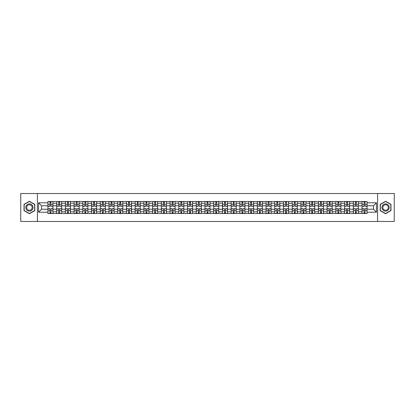 <?xml version="1.0" encoding="UTF-8"?>
<svg xmlns="http://www.w3.org/2000/svg" width="415" height="415" viewBox="0 0 415 415"><rect width="100%" height="100%" fill="white"/><g stroke="black" fill="none" stroke-linecap="round" stroke-linejoin="round"><path stroke-width="0.62" d="M377.583 221.48L394.25 221.48L394.25 193.52L20.75 193.52L20.75 221.48L377.583 221.48L377.583 193.52M56.658 213.512L56.658 203.194L52.964 203.194L52.964 213.512M52.964 203.194L52.964 201.488M56.658 203.194L56.658 201.488M61.69 201.488L61.69 213.512M65.383 213.512L65.383 201.488M70.415 201.488L70.415 213.512M74.109 213.512L74.109 201.488M79.141 201.488L79.141 213.512M82.834 213.512L82.834 201.488M87.866 201.488L87.866 213.512M91.559 213.512L91.559 201.488M96.591 201.488L96.591 213.512M100.285 213.512L100.285 201.488M105.317 201.488L105.317 213.512M109.005 213.512L109.005 201.488M114.042 201.488L114.042 213.512M117.73 213.512L117.73 201.488M122.767 201.488L122.767 213.512M126.456 213.512L126.456 201.488M131.493 201.488L131.493 213.512M135.181 213.512L135.181 201.488M140.218 201.488L140.218 213.512M143.906 213.512L143.906 201.488M148.944 201.488L148.944 213.512M152.632 213.512L152.632 201.488M157.669 201.488L157.669 213.512M161.357 213.512L161.357 201.488M166.389 201.488L166.389 213.512M170.083 213.512L170.083 201.488M175.114 201.488L175.114 213.512M178.808 213.512L178.808 201.488M183.84 201.488L183.84 213.512M187.533 213.512L187.533 201.488M192.565 201.488L192.565 213.512M196.259 213.512L196.259 201.488M201.291 201.488L201.291 213.512M204.984 213.512L204.984 201.488M210.016 201.488L210.016 213.512M213.709 213.512L213.709 201.488M218.741 201.488L218.741 213.512M222.435 213.512L222.435 201.488M227.467 201.488L227.467 213.512M231.16 213.512L231.16 201.488M236.192 201.488L236.192 213.512M239.886 213.512L239.886 201.488M244.917 201.488L244.917 213.512M248.611 213.512L248.611 201.488M253.643 201.488L253.643 213.512M257.331 213.512L257.331 201.488M262.368 201.488L262.368 213.512M266.057 213.512L266.057 201.488M271.094 201.488L271.094 213.512M274.782 213.512L274.782 201.488M279.819 201.488L279.819 213.512M283.507 213.512L283.507 201.488M288.544 201.488L288.544 213.512M292.233 213.512L292.233 201.488M297.27 201.488L297.27 213.512M300.958 213.512L300.958 201.488M305.995 201.488L305.995 213.512M309.683 213.512L309.683 201.488M314.715 201.488L314.715 213.512M318.409 213.512L318.409 201.488M323.441 201.488L323.441 213.512M327.134 213.512L327.134 201.488M332.166 201.488L332.166 213.512M335.86 213.512L335.86 201.488M340.891 201.488L340.891 213.512M344.585 213.512L344.585 201.488M349.617 201.488L349.617 213.512M353.31 213.512L353.31 201.488M358.342 201.488L358.342 213.512M362.036 213.512L362.036 201.488M362.036 209.233L358.342 209.233M353.31 209.233L349.617 209.233M344.585 209.233L340.891 209.233M335.86 209.233L332.166 209.233M327.134 209.233L323.441 209.233M318.409 209.233L314.715 209.233M309.683 209.233L305.995 209.233M300.958 209.233L297.27 209.233M292.233 209.233L288.544 209.233M283.507 209.233L279.819 209.233M274.782 209.233L271.094 209.233M266.057 209.233L262.368 209.233M257.331 209.233L253.643 209.233M248.611 209.233L244.917 209.233M239.886 209.233L236.192 209.233M231.16 209.233L227.467 209.233M222.435 209.233L218.741 209.233M213.709 209.233L210.016 209.233M204.984 209.233L201.291 209.233M196.259 209.233L192.565 209.233M187.533 209.233L183.84 209.233M178.808 209.233L175.114 209.233M170.083 209.233L166.389 209.233M161.357 209.233L157.669 209.233M152.632 209.233L148.944 209.233M143.906 209.233L140.218 209.233M135.181 209.233L131.493 209.233M126.456 209.233L122.767 209.233M117.73 209.233L114.042 209.233M109.005 209.233L105.317 209.233M100.285 209.233L96.591 209.233M91.559 209.233L87.866 209.233M82.834 209.233L79.141 209.233M74.109 209.233L70.415 209.233M65.383 209.233L61.69 209.233M56.658 209.233L52.964 209.233M362.036 205.767L358.342 205.767M353.31 205.767L349.617 205.767M344.585 205.767L340.891 205.767M335.86 205.767L332.166 205.767M327.134 205.767L323.441 205.767M318.409 205.767L314.715 205.767M309.683 205.767L305.995 205.767M300.958 205.767L297.27 205.767M292.233 205.767L288.544 205.767M283.507 205.767L279.819 205.767M274.782 205.767L271.094 205.767M266.057 205.767L262.368 205.767M257.331 205.767L253.643 205.767M248.611 205.767L244.917 205.767M239.886 205.767L236.192 205.767M231.16 205.767L227.467 205.767M222.435 205.767L218.741 205.767M213.709 205.767L210.016 205.767M204.984 205.767L201.291 205.767M196.259 205.767L192.565 205.767M187.533 205.767L183.84 205.767M178.808 205.767L175.114 205.767M170.083 205.767L166.389 205.767M161.357 205.767L157.669 205.767M152.632 205.767L148.944 205.767M143.906 205.767L140.218 205.767M135.181 205.767L131.493 205.767M126.456 205.767L122.767 205.767M117.73 205.767L114.042 205.767M109.005 205.767L105.317 205.767M100.285 205.767L96.591 205.767M91.559 205.767L87.866 205.767M82.834 205.767L79.141 205.767M74.109 205.767L70.415 205.767M65.383 205.767L61.69 205.767M56.658 205.767L52.964 205.767M41.5 209.233L47.933 209.233L47.933 205.767L41.5 205.767L41.5 209.233L38.538 212.2L38.538 202.8L47.933 202.8L47.933 205.767M367.068 205.767L367.068 209.233L373.5 209.233L373.5 205.767L367.068 205.767L367.068 201.488L47.933 201.488L47.933 202.8M367.068 202.8L376.462 202.8L376.462 212.2L367.068 212.2L367.068 209.233M47.933 209.233L47.933 213.512L367.068 213.512L367.068 212.2M47.933 212.2L38.538 212.2M37.417 221.48L37.417 193.52M34.819 204.382L29.418 201.27L24.023 204.382L24.023 210.618L29.418 213.73L34.819 210.618L34.819 204.382M390.977 204.382L385.582 201.27L380.182 204.382L380.182 210.618L385.582 213.73L390.977 210.618L390.977 204.382M50.926 212.672L49.971 212.672M49.971 202.328L50.926 202.328M59.651 212.672L58.697 212.672M58.697 202.328L59.651 202.328M68.376 212.672L67.422 212.672M67.422 202.328L68.376 202.328M77.102 212.672L76.147 212.672M76.147 202.328L77.102 202.328M85.822 212.672L84.873 212.672M84.873 202.328L85.822 202.328M94.547 212.672L93.598 212.672M93.598 202.328L94.547 202.328M103.273 212.672L102.323 212.672M102.323 202.328L103.273 202.328M111.998 212.672L111.049 212.672M111.049 202.328L111.998 202.328M120.724 212.672L119.774 212.672M119.774 202.328L120.724 202.328M129.449 212.672L128.5 212.672M128.5 202.328L129.449 202.328M138.174 212.672L137.225 212.672M137.225 202.328L138.174 202.328M146.9 212.672L145.95 212.672M145.95 202.328L146.9 202.328M155.625 212.672L154.676 212.672M154.676 202.328L155.625 202.328M164.35 212.672L163.401 212.672M163.401 202.328L164.35 202.328M173.076 212.672L172.126 212.672M172.126 202.328L173.076 202.328M181.801 212.672L180.852 212.672M180.852 202.328L181.801 202.328M190.526 212.672L189.572 212.672M189.572 202.328L190.526 202.328M199.252 212.672L198.297 212.672M198.297 202.328L199.252 202.328M207.977 212.672L207.023 212.672M207.023 202.328L207.977 202.328M216.703 212.672L215.748 212.672M215.748 202.328L216.703 202.328M225.428 212.672L224.474 212.672M224.474 202.328L225.428 202.328M234.148 212.672L233.199 212.672M233.199 202.328L234.148 202.328M242.874 212.672L241.924 212.672M241.924 202.328L242.874 202.328M251.599 212.672L250.65 212.672M250.65 202.328L251.599 202.328M260.324 212.672L259.375 212.672M259.375 202.328L260.324 202.328M269.05 212.672L268.1 212.672M268.1 202.328L269.05 202.328M277.775 212.672L276.826 212.672M276.826 202.328L277.775 202.328M286.5 212.672L285.551 212.672M285.551 202.328L286.5 202.328M295.226 212.672L294.276 212.672M294.276 202.328L295.226 202.328M303.951 212.672L303.002 212.672M303.002 202.328L303.951 202.328M312.677 212.672L311.727 212.672M311.727 202.328L312.677 202.328M321.402 212.672L320.453 212.672M320.453 202.328L321.402 202.328M330.127 212.672L329.178 212.672M329.178 202.328L330.127 202.328M338.853 212.672L337.898 212.672M337.898 202.328L338.853 202.328M347.578 212.672L346.624 212.672M346.624 202.328L347.578 202.328M356.303 212.672L355.349 212.672M355.349 202.328L356.303 202.328M365.029 212.672L364.074 212.672M364.074 202.328L365.029 202.328M38.538 202.8L41.5 205.767M373.5 209.233L376.462 212.2M373.5 205.767L376.462 202.8M50.926 206.297L50.926 201.545L52.938 201.545L52.938 206.297L50.926 206.297M49.971 202.271L50.926 202.271M51.735 201.545L47.958 201.545L47.958 206.297L49.971 206.297L49.971 201.545L49.162 201.545M49.971 208.704L49.971 213.455L47.958 213.455L47.958 208.704L49.971 208.704M50.926 212.729L49.971 212.729M49.162 213.455L52.938 213.455L52.938 208.704L50.926 208.704L50.926 213.455L51.735 213.455M59.651 206.297L59.651 201.545L61.664 201.545L61.664 206.297L59.651 206.297M58.697 202.271L59.651 202.271M60.46 201.545L56.684 201.545L56.684 206.297L58.697 206.297L58.697 201.545L57.887 201.545M68.376 206.297L68.376 201.545L70.389 201.545L70.389 206.297L68.376 206.297M67.422 202.271L68.376 202.271M69.186 201.545L65.409 201.545L65.409 206.297L67.422 206.297L67.422 201.545L66.613 201.545M26.27 209.316A3.636 3.636 0 0 0 31.239 210.649A3.636 3.636 0 0 0 32.567 205.684A3.636 3.636 0 0 0 27.603 204.351A3.636 3.636 0 0 0 26.27 209.316M27.037 208.875A2.755 2.755 0 0 0 30.793 209.886A2.755 2.755 0 0 0 31.805 206.125A2.755 2.755 0 0 0 28.044 205.114A2.755 2.755 0 0 0 27.037 208.875M29.418 201.462L34.647 204.481L34.647 210.519L29.418 213.538L24.189 210.519L24.189 204.481L29.418 201.462M382.433 209.316A3.636 3.636 0 0 0 387.397 210.649A3.636 3.636 0 0 0 388.731 205.684A3.636 3.636 0 0 0 383.761 204.351A3.636 3.636 0 0 0 382.433 209.316M383.195 208.875A2.755 2.755 0 0 0 386.956 209.886A2.755 2.755 0 0 0 387.963 206.125A2.755 2.755 0 0 0 384.207 205.114A2.755 2.755 0 0 0 383.195 208.875M385.582 201.462L390.811 204.481L390.811 210.519L385.582 213.538L380.353 210.519L380.353 204.481L385.582 201.462M58.697 208.704L58.697 213.455L56.684 213.455L56.684 208.704L58.697 208.704M59.651 212.729L58.697 212.729M57.887 213.455L61.664 213.455L61.664 208.704L59.651 208.704L59.651 213.455L60.46 213.455M67.422 208.704L67.422 213.455L65.409 213.455L65.409 208.704L67.422 208.704M68.376 212.729L67.422 212.729M66.613 213.455L70.389 213.455L70.389 208.704L68.376 208.704L68.376 213.455L69.186 213.455M77.102 206.297L77.102 201.545L79.115 201.545L79.115 206.297L77.102 206.297M76.147 202.271L77.102 202.271M77.911 201.545L74.135 201.545L74.135 206.297L76.147 206.297L76.147 201.545L75.338 201.545M85.822 206.297L85.822 201.545L87.84 201.545L87.84 206.297L85.822 206.297M84.873 202.271L85.822 202.271M86.636 201.545L82.86 201.545L82.86 206.297L84.873 206.297L84.873 201.545L84.063 201.545M94.547 206.297L94.547 201.545L96.565 201.545L96.565 206.297L94.547 206.297M93.598 202.271L94.547 202.271M95.362 201.545L91.585 201.545L91.585 206.297L93.598 206.297L93.598 201.545L92.789 201.545M76.147 208.704L76.147 213.455L74.135 213.455L74.135 208.704L76.147 208.704M77.102 212.729L76.147 212.729M75.338 213.455L79.115 213.455L79.115 208.704L77.102 208.704L77.102 213.455L77.911 213.455M84.873 208.704L84.873 213.455L82.86 213.455L82.86 208.704L84.873 208.704M85.822 212.729L84.873 212.729M84.063 213.455L87.84 213.455L87.84 208.704L85.822 208.704L85.822 213.455L86.636 213.455M93.598 208.704L93.598 213.455L91.585 213.455L91.585 208.704L93.598 208.704M94.547 212.729L93.598 212.729M92.789 213.455L96.565 213.455L96.565 208.704L94.547 208.704L94.547 213.455L95.362 213.455M103.273 206.297L103.273 201.545L105.286 201.545L105.286 206.297L103.273 206.297M102.323 202.271L103.273 202.271M104.087 201.545L100.311 201.545L100.311 206.297L102.323 206.297L102.323 201.545L101.514 201.545M102.323 208.704L102.323 213.455L100.311 213.455L100.311 208.704L102.323 208.704M103.273 212.729L102.323 212.729M101.514 213.455L105.286 213.455L105.286 208.704L103.273 208.704L103.273 213.455L104.087 213.455M111.998 206.297L111.998 201.545L114.011 201.545L114.011 206.297L111.998 206.297M111.049 202.271L111.998 202.271M112.813 201.545L109.036 201.545L109.036 206.297L111.049 206.297L111.049 201.545L110.24 201.545M111.049 208.704L111.049 213.455L109.036 213.455L109.036 208.704L111.049 208.704M111.998 212.729L111.049 212.729M110.24 213.455L114.011 213.455L114.011 208.704L111.998 208.704L111.998 213.455L112.813 213.455M120.724 206.297L120.724 201.545L122.736 201.545L122.736 206.297L120.724 206.297M119.774 202.271L120.724 202.271M121.538 201.545L117.761 201.545L117.761 206.297L119.774 206.297L119.774 201.545L118.965 201.545M119.774 208.704L119.774 213.455L117.761 213.455L117.761 208.704L119.774 208.704M120.724 212.729L119.774 212.729M118.965 213.455L122.736 213.455L122.736 208.704L120.724 208.704L120.724 213.455L121.538 213.455M129.449 206.297L129.449 201.545L131.462 201.545L131.462 206.297L129.449 206.297M128.5 202.271L129.449 202.271M130.263 201.545L126.487 201.545L126.487 206.297L128.5 206.297L128.5 201.545L127.69 201.545M128.5 208.704L128.5 213.455L126.487 213.455L126.487 208.704L128.5 208.704M129.449 212.729L128.5 212.729M127.69 213.455L131.462 213.455L131.462 208.704L129.449 208.704L129.449 213.455L130.263 213.455M138.174 206.297L138.174 201.545L140.187 201.545L140.187 206.297L138.174 206.297M137.225 202.271L138.174 202.271M138.984 201.545L135.212 201.545L135.212 206.297L137.225 206.297L137.225 201.545L136.411 201.545M137.225 208.704L137.225 213.455L135.212 213.455L135.212 208.704L137.225 208.704M138.174 212.729L137.225 212.729M136.411 213.455L140.187 213.455L140.187 208.704L138.174 208.704L138.174 213.455L138.984 213.455M146.9 206.297L146.9 201.545L148.912 201.545L148.912 206.297L146.9 206.297M145.95 202.271L146.9 202.271M147.709 201.545L143.938 201.545L143.938 206.297L145.95 206.297L145.95 201.545L145.136 201.545M145.95 208.704L145.95 213.455L143.938 213.455L143.938 208.704L145.95 208.704M146.9 212.729L145.95 212.729M145.136 213.455L148.912 213.455L148.912 208.704L146.9 208.704L146.9 213.455L147.709 213.455M155.625 206.297L155.625 201.545L157.638 201.545L157.638 206.297L155.625 206.297M154.676 202.271L155.625 202.271M156.434 201.545L152.663 201.545L152.663 206.297L154.676 206.297L154.676 201.545L153.861 201.545M154.676 208.704L154.676 213.455L152.663 213.455L152.663 208.704L154.676 208.704M155.625 212.729L154.676 212.729M153.861 213.455L157.638 213.455L157.638 208.704L155.625 208.704L155.625 213.455L156.434 213.455M164.35 206.297L164.35 201.545L166.363 201.545L166.363 206.297L164.35 206.297M163.401 202.271L164.35 202.271M165.16 201.545L161.388 201.545L161.388 206.297L163.401 206.297L163.401 201.545L162.587 201.545M163.401 208.704L163.401 213.455L161.388 213.455L161.388 208.704L163.401 208.704M164.35 212.729L163.401 212.729M162.587 213.455L166.363 213.455L166.363 208.704L164.35 208.704L164.35 213.455L165.16 213.455M173.076 206.297L173.076 201.545L175.089 201.545L175.089 206.297L173.076 206.297M172.126 202.271L173.076 202.271M173.885 201.545L170.109 201.545L170.109 206.297L172.126 206.297L172.126 201.545L171.312 201.545M172.126 208.704L172.126 213.455L170.109 213.455L170.109 208.704L172.126 208.704M173.076 212.729L172.126 212.729M171.312 213.455L175.089 213.455L175.089 208.704L173.076 208.704L173.076 213.455L173.885 213.455M181.801 206.297L181.801 201.545L183.814 201.545L183.814 206.297L181.801 206.297M180.852 202.271L181.801 202.271M182.61 201.545L178.834 201.545L178.834 206.297L180.852 206.297L180.852 201.545L180.037 201.545M180.852 208.704L180.852 213.455L178.834 213.455L178.834 208.704L180.852 208.704M181.801 212.729L180.852 212.729M180.037 213.455L183.814 213.455L183.814 208.704L181.801 208.704L181.801 213.455L182.61 213.455M190.526 206.297L190.526 201.545L192.539 201.545L192.539 206.297L190.526 206.297M189.572 202.271L190.526 202.271M191.336 201.545L187.559 201.545L187.559 206.297L189.572 206.297L189.572 201.545L188.763 201.545M189.572 208.704L189.572 213.455L187.559 213.455L187.559 208.704L189.572 208.704M190.526 212.729L189.572 212.729M188.763 213.455L192.539 213.455L192.539 208.704L190.526 208.704L190.526 213.455L191.336 213.455M199.252 206.297L199.252 201.545L201.265 201.545L201.265 206.297L199.252 206.297M198.297 202.271L199.252 202.271M200.061 201.545L196.285 201.545L196.285 206.297L198.297 206.297L198.297 201.545L197.488 201.545M198.297 208.704L198.297 213.455L196.285 213.455L196.285 208.704L198.297 208.704M199.252 212.729L198.297 212.729M197.488 213.455L201.265 213.455L201.265 208.704L199.252 208.704L199.252 213.455L200.061 213.455M207.977 206.297L207.977 201.545L209.99 201.545L209.99 206.297L207.977 206.297M207.023 202.271L207.977 202.271M208.787 201.545L205.01 201.545L205.01 206.297L207.023 206.297L207.023 201.545L206.214 201.545M207.023 208.704L207.023 213.455L205.01 213.455L205.01 208.704L207.023 208.704M207.977 212.729L207.023 212.729M206.214 213.455L209.99 213.455L209.99 208.704L207.977 208.704L207.977 213.455L208.787 213.455M216.703 206.297L216.703 201.545L218.715 201.545L218.715 206.297L216.703 206.297M215.748 202.271L216.703 202.271M217.512 201.545L213.735 201.545L213.735 206.297L215.748 206.297L215.748 201.545L214.939 201.545M215.748 208.704L215.748 213.455L213.735 213.455L213.735 208.704L215.748 208.704M216.703 212.729L215.748 212.729M214.939 213.455L218.715 213.455L218.715 208.704L216.703 208.704L216.703 213.455L217.512 213.455M225.428 206.297L225.428 201.545L227.441 201.545L227.441 206.297L225.428 206.297M224.474 202.271L225.428 202.271M226.237 201.545L222.461 201.545L222.461 206.297L224.474 206.297L224.474 201.545L223.664 201.545M224.474 208.704L224.474 213.455L222.461 213.455L222.461 208.704L224.474 208.704M225.428 212.729L224.474 212.729M223.664 213.455L227.441 213.455L227.441 208.704L225.428 208.704L225.428 213.455L226.237 213.455M234.148 206.297L234.148 201.545L236.166 201.545L236.166 206.297L234.148 206.297M233.199 202.271L234.148 202.271M234.963 201.545L231.186 201.545L231.186 206.297L233.199 206.297L233.199 201.545L232.39 201.545M233.199 208.704L233.199 213.455L231.186 213.455L231.186 208.704L233.199 208.704M234.148 212.729L233.199 212.729M232.39 213.455L236.166 213.455L236.166 208.704L234.148 208.704L234.148 213.455L234.963 213.455M242.874 206.297L242.874 201.545L244.892 201.545L244.892 206.297L242.874 206.297M241.924 202.271L242.874 202.271M243.688 201.545L239.912 201.545L239.912 206.297L241.924 206.297L241.924 201.545L241.115 201.545M241.924 208.704L241.924 213.455L239.912 213.455L239.912 208.704L241.924 208.704M242.874 212.729L241.924 212.729M241.115 213.455L244.892 213.455L244.892 208.704L242.874 208.704L242.874 213.455L243.688 213.455M251.599 206.297L251.599 201.545L253.612 201.545L253.612 206.297L251.599 206.297M250.65 202.271L251.599 202.271M252.413 201.545L248.637 201.545L248.637 206.297L250.65 206.297L250.65 201.545L249.84 201.545M250.65 208.704L250.65 213.455L248.637 213.455L248.637 208.704L250.65 208.704M251.599 212.729L250.65 212.729M249.84 213.455L253.612 213.455L253.612 208.704L251.599 208.704L251.599 213.455L252.413 213.455M260.324 206.297L260.324 201.545L262.337 201.545L262.337 206.297L260.324 206.297M259.375 202.271L260.324 202.271M261.139 201.545L257.362 201.545L257.362 206.297L259.375 206.297L259.375 201.545L258.566 201.545M259.375 208.704L259.375 213.455L257.362 213.455L257.362 208.704L259.375 208.704M260.324 212.729L259.375 212.729M258.566 213.455L262.337 213.455L262.337 208.704L260.324 208.704L260.324 213.455L261.139 213.455M269.05 206.297L269.05 201.545L271.062 201.545L271.062 206.297L269.05 206.297M268.1 202.271L269.05 202.271M269.864 201.545L266.088 201.545L266.088 206.297L268.1 206.297L268.1 201.545L267.291 201.545M268.1 208.704L268.1 213.455L266.088 213.455L266.088 208.704L268.1 208.704M269.05 212.729L268.1 212.729M267.291 213.455L271.062 213.455L271.062 208.704L269.05 208.704L269.05 213.455L269.864 213.455M277.775 206.297L277.775 201.545L279.788 201.545L279.788 206.297L277.775 206.297M276.826 202.271L277.775 202.271M278.589 201.545L274.813 201.545L274.813 206.297L276.826 206.297L276.826 201.545L276.017 201.545M276.826 208.704L276.826 213.455L274.813 213.455L274.813 208.704L276.826 208.704M277.775 212.729L276.826 212.729M276.017 213.455L279.788 213.455L279.788 208.704L277.775 208.704L277.775 213.455L278.589 213.455M286.5 206.297L286.5 201.545L288.513 201.545L288.513 206.297L286.5 206.297M285.551 202.271L286.5 202.271M287.31 201.545L283.538 201.545L283.538 206.297L285.551 206.297L285.551 201.545L284.737 201.545M285.551 208.704L285.551 213.455L283.538 213.455L283.538 208.704L285.551 208.704M286.5 212.729L285.551 212.729M284.737 213.455L288.513 213.455L288.513 208.704L286.5 208.704L286.5 213.455L287.31 213.455M295.226 206.297L295.226 201.545L297.239 201.545L297.239 206.297L295.226 206.297M294.276 202.271L295.226 202.271M296.035 201.545L292.264 201.545L292.264 206.297L294.276 206.297L294.276 201.545L293.462 201.545M294.276 208.704L294.276 213.455L292.264 213.455L292.264 208.704L294.276 208.704M295.226 212.729L294.276 212.729M293.462 213.455L297.239 213.455L297.239 208.704L295.226 208.704L295.226 213.455L296.035 213.455M303.951 206.297L303.951 201.545L305.964 201.545L305.964 206.297L303.951 206.297M303.002 202.271L303.951 202.271M304.76 201.545L300.989 201.545L300.989 206.297L303.002 206.297L303.002 201.545L302.187 201.545M303.002 208.704L303.002 213.455L300.989 213.455L300.989 208.704L303.002 208.704M303.951 212.729L303.002 212.729M302.187 213.455L305.964 213.455L305.964 208.704L303.951 208.704L303.951 213.455L304.76 213.455M312.677 206.297L312.677 201.545L314.689 201.545L314.689 206.297L312.677 206.297M311.727 202.271L312.677 202.271M313.486 201.545L309.714 201.545L309.714 206.297L311.727 206.297L311.727 201.545L310.913 201.545M311.727 208.704L311.727 213.455L309.714 213.455L309.714 208.704L311.727 208.704M312.677 212.729L311.727 212.729M310.913 213.455L314.689 213.455L314.689 208.704L312.677 208.704L312.677 213.455L313.486 213.455M321.402 206.297L321.402 201.545L323.415 201.545L323.415 206.297L321.402 206.297M320.453 202.271L321.402 202.271M322.211 201.545L318.435 201.545L318.435 206.297L320.453 206.297L320.453 201.545L319.638 201.545M320.453 208.704L320.453 213.455L318.435 213.455L318.435 208.704L320.453 208.704M321.402 212.729L320.453 212.729M319.638 213.455L323.415 213.455L323.415 208.704L321.402 208.704L321.402 213.455L322.211 213.455M330.127 206.297L330.127 201.545L332.14 201.545L332.14 206.297L330.127 206.297M329.178 202.271L330.127 202.271M330.937 201.545L327.16 201.545L327.16 206.297L329.178 206.297L329.178 201.545L328.364 201.545M329.178 208.704L329.178 213.455L327.16 213.455L327.16 208.704L329.178 208.704M330.127 212.729L329.178 212.729M328.364 213.455L332.14 213.455L332.14 208.704L330.127 208.704L330.127 213.455L330.937 213.455M338.853 206.297L338.853 201.545L340.865 201.545L340.865 206.297L338.853 206.297M337.898 202.271L338.853 202.271M339.662 201.545L335.885 201.545L335.885 206.297L337.898 206.297L337.898 201.545L337.089 201.545M337.898 208.704L337.898 213.455L335.885 213.455L335.885 208.704L337.898 208.704M338.853 212.729L337.898 212.729M337.089 213.455L340.865 213.455L340.865 208.704L338.853 208.704L338.853 213.455L339.662 213.455M347.578 206.297L347.578 201.545L349.591 201.545L349.591 206.297L347.578 206.297M346.624 202.271L347.578 202.271M348.387 201.545L344.611 201.545L344.611 206.297L346.624 206.297L346.624 201.545L345.814 201.545M346.624 208.704L346.624 213.455L344.611 213.455L344.611 208.704L346.624 208.704M347.578 212.729L346.624 212.729M345.814 213.455L349.591 213.455L349.591 208.704L347.578 208.704L347.578 213.455L348.387 213.455M356.303 206.297L356.303 201.545L358.316 201.545L358.316 206.297L356.303 206.297M355.349 202.271L356.303 202.271M357.113 201.545L353.336 201.545L353.336 206.297L355.349 206.297L355.349 201.545L354.54 201.545M355.349 208.704L355.349 213.455L353.336 213.455L353.336 208.704L355.349 208.704M356.303 212.729L355.349 212.729M354.54 213.455L358.316 213.455L358.316 208.704L356.303 208.704L356.303 213.455L357.113 213.455M365.029 206.297L365.029 201.545L367.042 201.545L367.042 206.297L365.029 206.297M364.074 202.271L365.029 202.271M365.838 201.545L362.062 201.545L362.062 206.297L364.074 206.297L364.074 201.545L363.265 201.545M364.074 208.704L364.074 213.455L362.062 213.455L362.062 208.704L364.074 208.704M365.029 212.729L364.074 212.729M363.265 213.455L367.042 213.455L367.042 208.704L365.029 208.704L365.029 213.455L365.838 213.455M353.31 203.194L349.617 203.194M344.585 203.194L340.891 203.194M335.86 203.194L332.166 203.194M327.134 203.194L323.441 203.194M318.409 203.194L314.715 203.194M309.683 203.194L305.995 203.194M300.958 203.194L297.27 203.194M292.233 203.194L288.544 203.194M283.507 203.194L279.819 203.194M274.782 203.194L271.094 203.194M266.057 203.194L262.368 203.194M257.331 203.194L253.643 203.194M248.611 203.194L244.917 203.194M239.886 203.194L236.192 203.194M231.16 203.194L227.467 203.194M222.435 203.194L218.741 203.194M213.709 203.194L210.016 203.194M204.984 203.194L201.291 203.194M196.259 203.194L192.565 203.194M187.533 203.194L183.84 203.194M178.808 203.194L175.114 203.194M170.083 203.194L166.389 203.194M161.357 203.194L157.669 203.194M152.632 203.194L148.944 203.194M143.906 203.194L140.218 203.194M135.181 203.194L131.493 203.194M126.456 203.194L122.767 203.194M117.73 203.194L114.042 203.194M109.005 203.194L105.317 203.194M100.285 203.194L96.591 203.194M91.559 203.194L87.866 203.194M82.834 203.194L79.141 203.194M74.109 203.194L70.415 203.194M65.383 203.194L61.69 203.194M362.036 203.194L358.342 203.194M353.31 211.806L349.617 211.806M344.585 211.806L340.891 211.806M335.86 211.806L332.166 211.806M327.134 211.806L323.441 211.806M318.409 211.806L314.715 211.806M309.683 211.806L305.995 211.806M300.958 211.806L297.27 211.806M292.233 211.806L288.544 211.806M283.507 211.806L279.819 211.806M274.782 211.806L271.094 211.806M266.057 211.806L262.368 211.806M257.331 211.806L253.643 211.806M248.611 211.806L244.917 211.806M239.886 211.806L236.192 211.806M231.16 211.806L227.467 211.806M222.435 211.806L218.741 211.806M213.709 211.806L210.016 211.806M204.984 211.806L201.291 211.806M196.259 211.806L192.565 211.806M187.533 211.806L183.84 211.806M178.808 211.806L175.114 211.806M170.083 211.806L166.389 211.806M161.357 211.806L157.669 211.806M152.632 211.806L148.944 211.806M143.906 211.806L140.218 211.806M135.181 211.806L131.493 211.806M126.456 211.806L122.767 211.806M117.73 211.806L114.042 211.806M109.005 211.806L105.317 211.806M100.285 211.806L96.591 211.806M91.559 211.806L87.866 211.806M82.834 211.806L79.141 211.806M74.109 211.806L70.415 211.806M65.383 211.806L61.69 211.806M56.658 211.806L52.964 211.806M362.036 211.806L358.342 211.806M50.926 206.177L52.938 206.177M50.926 204.289L52.938 204.289M47.958 206.177L49.971 206.177M47.958 204.289L49.971 204.289M49.971 208.823L47.958 208.823M49.971 210.711L47.958 210.711M52.938 208.823L50.926 208.823M52.938 210.711L50.926 210.711M59.651 206.177L61.664 206.177M59.651 204.289L61.664 204.289M56.684 206.177L58.697 206.177M56.684 204.289L58.697 204.289M68.376 206.177L70.389 206.177M68.376 204.289L70.389 204.289M65.409 206.177L67.422 206.177M65.409 204.289L67.422 204.289M58.697 208.823L56.684 208.823M58.697 210.711L56.684 210.711M61.664 208.823L59.651 208.823M61.664 210.711L59.651 210.711M67.422 208.823L65.409 208.823M67.422 210.711L65.409 210.711M70.389 208.823L68.376 208.823M70.389 210.711L68.376 210.711M77.102 206.177L79.115 206.177M77.102 204.289L79.115 204.289M74.135 206.177L76.147 206.177M74.135 204.289L76.147 204.289M85.822 206.177L87.84 206.177M85.822 204.289L87.84 204.289M82.86 206.177L84.873 206.177M82.86 204.289L84.873 204.289M94.547 206.177L96.565 206.177M94.547 204.289L96.565 204.289M91.585 206.177L93.598 206.177M91.585 204.289L93.598 204.289M76.147 208.823L74.135 208.823M76.147 210.711L74.135 210.711M79.115 208.823L77.102 208.823M79.115 210.711L77.102 210.711M84.873 208.823L82.86 208.823M84.873 210.711L82.86 210.711M87.84 208.823L85.822 208.823M87.84 210.711L85.822 210.711M93.598 208.823L91.585 208.823M93.598 210.711L91.585 210.711M96.565 208.823L94.547 208.823M96.565 210.711L94.547 210.711M103.273 206.177L105.286 206.177M103.273 204.289L105.286 204.289M100.311 206.177L102.323 206.177M100.311 204.289L102.323 204.289M102.323 208.823L100.311 208.823M102.323 210.711L100.311 210.711M105.286 208.823L103.273 208.823M105.286 210.711L103.273 210.711M111.998 206.177L114.011 206.177M111.998 204.289L114.011 204.289M109.036 206.177L111.049 206.177M109.036 204.289L111.049 204.289M111.049 208.823L109.036 208.823M111.049 210.711L109.036 210.711M114.011 208.823L111.998 208.823M114.011 210.711L111.998 210.711M120.724 206.177L122.736 206.177M120.724 204.289L122.736 204.289M117.761 206.177L119.774 206.177M117.761 204.289L119.774 204.289M119.774 208.823L117.761 208.823M119.774 210.711L117.761 210.711M122.736 208.823L120.724 208.823M122.736 210.711L120.724 210.711M129.449 206.177L131.462 206.177M129.449 204.289L131.462 204.289M126.487 206.177L128.5 206.177M126.487 204.289L128.5 204.289M128.5 208.823L126.487 208.823M128.5 210.711L126.487 210.711M131.462 208.823L129.449 208.823M131.462 210.711L129.449 210.711M138.174 206.177L140.187 206.177M138.174 204.289L140.187 204.289M135.212 206.177L137.225 206.177M135.212 204.289L137.225 204.289M137.225 208.823L135.212 208.823M137.225 210.711L135.212 210.711M140.187 208.823L138.174 208.823M140.187 210.711L138.174 210.711M146.9 206.177L148.912 206.177M146.9 204.289L148.912 204.289M143.938 206.177L145.95 206.177M143.938 204.289L145.95 204.289M145.95 208.823L143.938 208.823M145.95 210.711L143.938 210.711M148.912 208.823L146.9 208.823M148.912 210.711L146.9 210.711M155.625 206.177L157.638 206.177M155.625 204.289L157.638 204.289M152.663 206.177L154.676 206.177M152.663 204.289L154.676 204.289M154.676 208.823L152.663 208.823M154.676 210.711L152.663 210.711M157.638 208.823L155.625 208.823M157.638 210.711L155.625 210.711M164.35 206.177L166.363 206.177M164.35 204.289L166.363 204.289M161.388 206.177L163.401 206.177M161.388 204.289L163.401 204.289M163.401 208.823L161.388 208.823M163.401 210.711L161.388 210.711M166.363 208.823L164.35 208.823M166.363 210.711L164.35 210.711M173.076 206.177L175.089 206.177M173.076 204.289L175.089 204.289M170.109 206.177L172.126 206.177M170.109 204.289L172.126 204.289M172.126 208.823L170.109 208.823M172.126 210.711L170.109 210.711M175.089 208.823L173.076 208.823M175.089 210.711L173.076 210.711M181.801 206.177L183.814 206.177M181.801 204.289L183.814 204.289M178.834 206.177L180.852 206.177M178.834 204.289L180.852 204.289M180.852 208.823L178.834 208.823M180.852 210.711L178.834 210.711M183.814 208.823L181.801 208.823M183.814 210.711L181.801 210.711M190.526 206.177L192.539 206.177M190.526 204.289L192.539 204.289M187.559 206.177L189.572 206.177M187.559 204.289L189.572 204.289M189.572 208.823L187.559 208.823M189.572 210.711L187.559 210.711M192.539 208.823L190.526 208.823M192.539 210.711L190.526 210.711M199.252 206.177L201.265 206.177M199.252 204.289L201.265 204.289M196.285 206.177L198.297 206.177M196.285 204.289L198.297 204.289M198.297 208.823L196.285 208.823M198.297 210.711L196.285 210.711M201.265 208.823L199.252 208.823M201.265 210.711L199.252 210.711M207.977 206.177L209.99 206.177M207.977 204.289L209.99 204.289M205.01 206.177L207.023 206.177M205.01 204.289L207.023 204.289M207.023 208.823L205.01 208.823M207.023 210.711L205.01 210.711M209.99 208.823L207.977 208.823M209.99 210.711L207.977 210.711M216.703 206.177L218.715 206.177M216.703 204.289L218.715 204.289M213.735 206.177L215.748 206.177M213.735 204.289L215.748 204.289M215.748 208.823L213.735 208.823M215.748 210.711L213.735 210.711M218.715 208.823L216.703 208.823M218.715 210.711L216.703 210.711M225.428 206.177L227.441 206.177M225.428 204.289L227.441 204.289M222.461 206.177L224.474 206.177M222.461 204.289L224.474 204.289M224.474 208.823L222.461 208.823M224.474 210.711L222.461 210.711M227.441 208.823L225.428 208.823M227.441 210.711L225.428 210.711M234.148 206.177L236.166 206.177M234.148 204.289L236.166 204.289M231.186 206.177L233.199 206.177M231.186 204.289L233.199 204.289M233.199 208.823L231.186 208.823M233.199 210.711L231.186 210.711M236.166 208.823L234.148 208.823M236.166 210.711L234.148 210.711M242.874 206.177L244.892 206.177M242.874 204.289L244.892 204.289M239.912 206.177L241.924 206.177M239.912 204.289L241.924 204.289M241.924 208.823L239.912 208.823M241.924 210.711L239.912 210.711M244.892 208.823L242.874 208.823M244.892 210.711L242.874 210.711M251.599 206.177L253.612 206.177M251.599 204.289L253.612 204.289M248.637 206.177L250.65 206.177M248.637 204.289L250.65 204.289M250.65 208.823L248.637 208.823M250.65 210.711L248.637 210.711M253.612 208.823L251.599 208.823M253.612 210.711L251.599 210.711M260.324 206.177L262.337 206.177M260.324 204.289L262.337 204.289M257.362 206.177L259.375 206.177M257.362 204.289L259.375 204.289M259.375 208.823L257.362 208.823M259.375 210.711L257.362 210.711M262.337 208.823L260.324 208.823M262.337 210.711L260.324 210.711M269.05 206.177L271.062 206.177M269.05 204.289L271.062 204.289M266.088 206.177L268.1 206.177M266.088 204.289L268.1 204.289M268.1 208.823L266.088 208.823M268.1 210.711L266.088 210.711M271.062 208.823L269.05 208.823M271.062 210.711L269.05 210.711M277.775 206.177L279.788 206.177M277.775 204.289L279.788 204.289M274.813 206.177L276.826 206.177M274.813 204.289L276.826 204.289M276.826 208.823L274.813 208.823M276.826 210.711L274.813 210.711M279.788 208.823L277.775 208.823M279.788 210.711L277.775 210.711M286.5 206.177L288.513 206.177M286.5 204.289L288.513 204.289M283.538 206.177L285.551 206.177M283.538 204.289L285.551 204.289M285.551 208.823L283.538 208.823M285.551 210.711L283.538 210.711M288.513 208.823L286.5 208.823M288.513 210.711L286.5 210.711M295.226 206.177L297.239 206.177M295.226 204.289L297.239 204.289M292.264 206.177L294.276 206.177M292.264 204.289L294.276 204.289M294.276 208.823L292.264 208.823M294.276 210.711L292.264 210.711M297.239 208.823L295.226 208.823M297.239 210.711L295.226 210.711M303.951 206.177L305.964 206.177M303.951 204.289L305.964 204.289M300.989 206.177L303.002 206.177M300.989 204.289L303.002 204.289M303.002 208.823L300.989 208.823M303.002 210.711L300.989 210.711M305.964 208.823L303.951 208.823M305.964 210.711L303.951 210.711M312.677 206.177L314.689 206.177M312.677 204.289L314.689 204.289M309.714 206.177L311.727 206.177M309.714 204.289L311.727 204.289M311.727 208.823L309.714 208.823M311.727 210.711L309.714 210.711M314.689 208.823L312.677 208.823M314.689 210.711L312.677 210.711M321.402 206.177L323.415 206.177M321.402 204.289L323.415 204.289M318.435 206.177L320.453 206.177M318.435 204.289L320.453 204.289M320.453 208.823L318.435 208.823M320.453 210.711L318.435 210.711M323.415 208.823L321.402 208.823M323.415 210.711L321.402 210.711M330.127 206.177L332.14 206.177M330.127 204.289L332.14 204.289M327.16 206.177L329.178 206.177M327.16 204.289L329.178 204.289M329.178 208.823L327.16 208.823M329.178 210.711L327.16 210.711M332.14 208.823L330.127 208.823M332.14 210.711L330.127 210.711M338.853 206.177L340.865 206.177M338.853 204.289L340.865 204.289M335.885 206.177L337.898 206.177M335.885 204.289L337.898 204.289M337.898 208.823L335.885 208.823M337.898 210.711L335.885 210.711M340.865 208.823L338.853 208.823M340.865 210.711L338.853 210.711M347.578 206.177L349.591 206.177M347.578 204.289L349.591 204.289M344.611 206.177L346.624 206.177M344.611 204.289L346.624 204.289M346.624 208.823L344.611 208.823M346.624 210.711L344.611 210.711M349.591 208.823L347.578 208.823M349.591 210.711L347.578 210.711M356.303 206.177L358.316 206.177M356.303 204.289L358.316 204.289M353.336 206.177L355.349 206.177M353.336 204.289L355.349 204.289M355.349 208.823L353.336 208.823M355.349 210.711L353.336 210.711M358.316 208.823L356.303 208.823M358.316 210.711L356.303 210.711M365.029 206.177L367.042 206.177M365.029 204.289L367.042 204.289M362.062 206.177L364.074 206.177M362.062 204.289L364.074 204.289M364.074 208.823L362.062 208.823M364.074 210.711L362.062 210.711M367.042 208.823L365.029 208.823M367.042 210.711L365.029 210.711"/></g></svg>
